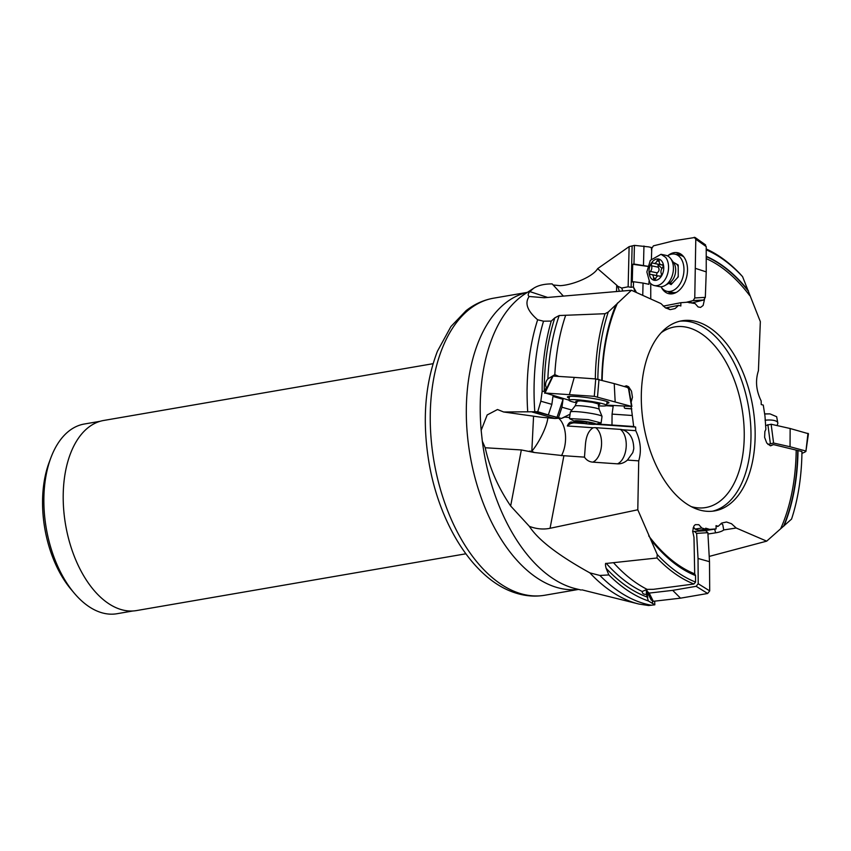<?xml version="1.0" encoding="UTF-8"?>
<svg xmlns="http://www.w3.org/2000/svg" width="851" height="851" viewBox="0 0 851 851"><rect width="100%" height="100%" fill="white"/><g stroke="black" fill="none" stroke-linecap="round" stroke-linejoin="round"><path stroke-width="1.28" d="M697.905 322.008A96.461 55.326 80.2 0 0 681.842 320.795A96.461 55.326 80.2 0 0 641.931 411.597A96.461 55.326 80.2 0 0 698.565 509.696A96.461 55.326 80.2 0 0 714.617 510.908A96.461 55.326 80.2 0 0 754.529 420.107A96.461 55.326 80.2 0 0 697.905 322.008M706.213 249.854A172.944 99.195 -99.8 0 1 742.572 276.649L760.337 321.635L758.422 370.717C755.209 380.578 756.124 390.662 761.177 400.949L761.241 404.565L763.273 405.087L764.985 416.139L765.879 429.329L764.868 431.542L764.623 437.403L766.762 443.02L770.261 445.733L773.474 444.594L801.961 451.519A172.944 99.195 -99.8 0 1 791.558 519.089L766.687 541.151L736.2 528.014L731.488 523.727L726.509 522.003L721.776 523.046L718.223 526.29L716.031 525.641L716.095 528.918L709.681 529.386L705.692 528.194L705.713 529.184L701.82 528.024L698.831 524.695L695.246 524.663L693.852 526.152L692.671 531.247L693.98 537.311L694.703 573.851L695.544 575.574L695.565 582.073A172.944 99.195 -99.8 0 1 657.227 554.469L657.025 557.99L606.327 563.447C605.242 562.819 605.167 564.426 606.114 568.277L608.859 574.925L599.902 575.457L589.849 572.861C558.182 555.309 538.023 539.811 529.396 526.375C536.502 529.024 543.395 529.662 550.054 528.29L637.793 509.781L638.718 460.859C641.633 451.051 640.643 440.988 635.729 430.67L635.633 427.064L633.687 426.521L631.187 406.661M597.849 379.195A172.944 99.195 -99.8 0 1 608.252 312.03L631.442 290.265L660.95 303.573L665.482 307.881L670.354 309.626L675.056 308.583L678.683 305.328L680.843 305.988L680.864 302.701L687.289 302.222L695.139 303.594L698.065 306.934L700.554 307.413L703.139 305.456L704.468 299.531M742.572 276.649L739.859 273.639A174.753 100.237 -99.8 0 0 706.213 248.981M691.267 302.424L689.246 302.818M657.227 554.469L637.793 509.781M631.165 402.161L632.453 397.3L631.506 391.183L628.634 386.748L626.432 385.78L624.283 386.524M631.442 290.265L544.268 297.744L529.194 296.488C524.471 303.084 527.29 310.849 537.651 319.774L543.534 321.189L551.246 321.082L554.82 317.838A178.774 102.535 80.2 0 0 544.268 391.247L542.151 391.407L540.832 401.215L537.747 411.724L503.654 411.99L497.495 409.522L487.187 414.937L481.166 430.361L482.326 441.19L485.219 447.754C489.623 468.039 498.101 487.453 510.653 505.973L521.333 449.945L534.29 452.509L563.894 455.721L550.054 528.29M608.252 312.03L605.018 313.721L559.192 315.53L554.82 317.838M615.794 305.179A166.275 95.365 80.2 0 0 613.582 310.87A166.275 95.365 80.2 0 0 601.795 380.206M631.24 408.725L625.081 408.299A1.202 0.979 105.9 0 1 624.251 407.044L624.368 406.235M625.325 408.363A1.202 0.979 -74.1 0 0 625.645 408.459L631.825 408.884M631.985 415.469L612.071 414.107L613.167 406.182L606.263 405.704M633.687 426.521L611.986 425.032L612.071 414.107M611.986 425.032L597.125 424.011M580.201 422.851L575.819 422.553A12.052 9.84 83.3 0 1 575.68 421.798M584.477 423.553L574.861 422.894A12.052 9.829 105.9 0 0 567.319 425.968C568.702 422.873 570.34 421.596 572.234 422.139L575.819 422.553M635.633 427.064L595.253 424.287M567.319 425.968L593.232 427.755C588.584 430.457 585.956 436.372 585.36 445.477L584.477 457.136L563.894 455.721M638.718 460.859L627.432 460.093L632.814 452.594L633.772 448.807C633.612 438.616 629.9 432.265 622.645 429.776A17.722 14.435 -74.1 0 0 620.315 429.372L595.626 427.681A17.722 14.435 -74.1 0 0 593.232 427.755M622.645 429.776L635.729 430.67M584.477 457.136A16.031 12.871 -65.8 0 0 592.785 462.136L617.464 463.838A18.084 10.329 93.9 0 0 625.953 449.137A18.084 10.329 93.9 0 0 620.315 429.372M627.432 460.093A16.031 12.871 114.2 0 1 624.166 462.338A16.031 12.871 114.2 0 1 617.464 463.838M651.409 540.396A166.275 95.365 80.2 0 0 653.621 543.108A166.275 95.365 80.2 0 0 695.544 575.574M695.565 582.073L693.905 584.009A174.753 100.237 -99.8 0 1 657.025 557.99M646.281 589.477L646.483 594.37C643.611 594.455 642.197 593.498 642.228 591.477L647.132 589.371L653.377 589.328L693.905 584.009M701.82 528.024L694.969 529.088L694.203 527.875L693.065 528.045M705.713 529.184L698.905 530.247L695.767 529.407A12.052 2.989 177.7 0 0 694.969 529.088M709.681 529.386L698.097 531.184M703.82 530.822L716.095 528.918M716.053 526.631L718.223 526.29M736.2 528.014L723.733 529.95L722.765 524.641L721.137 523.439M723.733 529.95A16.031 5.191 -0.2 0 1 715.574 532.832L707.947 534.013M766.687 541.151L709.202 556.416M646.483 594.37L648.313 600.934L654.823 604.806L654.674 601.168M654.823 604.806L648.611 605.529L638.931 604.05A180.72 103.662 -99.8 0 1 634.431 602.806A180.72 103.662 -99.8 0 1 634.378 602.785A180.72 103.662 -99.8 0 1 589.849 572.861M648.313 600.934A182.369 104.599 -99.8 0 1 608.859 574.925M642.218 591.668L642.228 591.477A176.359 101.152 80.2 0 1 606.327 563.447M647.132 589.371A176.359 101.152 -99.8 0 1 613.922 563.149M652.462 601.231L652.536 602.933M582.031 589.86L638.931 604.05M581.137 590.03L575.521 588.669A153.999 88.334 80.2 0 1 571.638 587.594A153.999 88.334 80.2 0 1 571.585 587.573A153.999 88.334 80.2 0 1 482.326 441.19M770.687 445.796L773.474 444.594M651.685 250.96L651.249 247.471L648.6 246.875L634.42 245.375L629.123 246.641L597.636 268.639C593.349 276.298 573.521 284.915 560.192 285.67L553.15 284.979M651.249 247.471A182.369 104.599 -99.8 0 1 651.887 247.694M748.401 290.734A166.275 95.365 80.2 0 0 706.224 256.353M663.259 306.137L680.864 302.701M665.599 307.956L666.035 307.871A17.722 3.585 1.4 0 0 667.822 307.456L678.683 305.328M669.354 309.487L667.822 307.456M632.133 245.896L631.123 287.351L633.41 286.904L635.08 291.904M616.518 291.542L616.73 285.202A17.318 11.467 101.9 0 1 617.592 286.149L621.687 288.064L628.144 286.798L629.123 246.641M631.123 287.351L628.144 286.798M633.41 286.904L633.538 281.745L632.272 281.989L632.708 264.289L633.963 264.044L634.42 245.375M633.676 287.489L636.484 292.542M649.015 281.404L648.951 284.319L643.048 283.075L642.75 295.371M643.048 283.075L633.538 281.745M633.963 264.044L647.728 266.267M643.952 246.003L643.484 265.363M647.696 266.374L632.708 264.289M616.73 285.202L597.636 268.639M563.373 296.105L552.161 283.904C544.321 283.883 538.151 285.34 533.641 288.266L529.822 291.595L547.65 297.446M529.194 296.488C527.684 295.552 527.886 293.914 529.822 291.595M542.151 391.407A182.369 104.599 -99.8 0 1 551.246 321.082M558.841 376.429L554.82 374.642L547.863 378.908C545.523 381.663 545.002 384.62 546.321 387.769L544.268 391.247M554.82 374.642A176.359 101.152 -99.8 0 1 565.607 315.508M595.328 378.897A174.753 100.237 -99.8 0 1 605.018 313.721M546.916 387.939L546.321 387.769M540.832 401.215L551.863 404.353L552.959 396.428L563.043 399.3L561.947 407.225L571.893 410.054M561.947 407.225L558.458 417.628L561.405 418.458L570.064 414.192M537.747 411.724L556.948 417.522L563.043 399.3M556.948 417.522L558.458 417.628M535.034 411.544L561.405 418.458M548.384 414.756L551.863 404.353M569.617 417.469L564.713 417.107L561.809 418.245M574.999 422.33L573.957 421.107M503.654 411.99L538.874 416.926A17.318 1.713 -172.1 0 1 540.587 417.181L554.926 418.501L532.066 411.98M558.639 418.266L554.926 418.501M529.396 526.375L510.653 505.973M521.333 449.945L485.219 447.754M529.311 451.168L531.822 451.253L533.566 416.16M433.074 363.685L103.748 420.458A96.461 55.326 80.2 0 0 63.825 511.26A96.461 55.326 80.2 0 0 120.459 609.359A96.461 55.326 80.2 0 0 136.522 610.571L465.848 553.799M100.173 421.288L84.313 424.021A96.248 55.209 80.2 0 0 50.9 457.721A96.248 55.209 80.2 0 0 43.858 501.09A96.248 55.209 80.2 0 0 74.25 593.158A96.248 55.209 80.2 0 0 100.992 612.507A96.248 55.209 80.2 0 0 117.013 613.72L132.884 610.986M50.9 457.721L49.145 462.391A90.217 51.751 80.2 0 0 42.55 503.047A90.217 51.751 80.2 0 0 71.037 589.339L74.25 593.158M784.005 525.939A166.275 95.365 80.2 0 0 798.015 450.434M651.121 599.349L653.323 601.317L680.513 598.168L707.649 593.487L709.702 590.902L709.5 561.681L707.872 532.673L705.681 530.705L694.639 531.407M646.888 589.403L647.228 592.03M646.994 591.115L649.185 593.083L672.694 590.36L696.15 586.307L698.203 583.733L698.033 558.469L696.618 533.386L694.427 531.418L692.682 531.62M709.5 561.681L698.033 558.469M680.513 598.168L672.694 590.36M765.07 420.224A15.978 5.074 -10.4 0 1 777.793 422.883A15.978 5.074 -10.4 0 1 777.74 423.724A15.978 5.074 -10.4 0 1 777.676 423.904A15.978 5.074 -10.4 0 1 777.601 424.085M777.793 422.883L776.655 416.703L769.985 413.884L764.645 413.98M808.45 433.733L790.153 428.51L771.134 424.234L765.794 425.5M767.964 444.435L773.591 443.041L771.134 424.234M790.153 428.51L790.036 446.743L773.591 443.041M790.036 446.743L805.44 450.892L805.067 452.019L801.929 453.402M805.918 451.328L807.971 433.308M654.408 285.564L659.27 286.596A15.978 10.574 -78.1 0 0 665.003 285.521A15.978 10.574 -78.1 0 0 670.684 258.63A15.978 10.574 -78.1 0 0 670.514 258.406A15.978 10.574 -78.1 0 0 665.865 255.332L661.004 254.3L665.652 257.374A15.978 10.574 101.9 0 1 666.886 276.001A15.978 10.574 101.9 0 1 654.408 285.564A15.978 10.574 101.9 0 1 649.76 282.489L646.856 271.969L650.302 260.374L661.004 254.3M650.983 278.181A10.85 7.18 101.9 0 1 651.355 263.161A10.85 7.18 101.9 0 1 661.78 261.129A10.85 7.18 101.9 0 1 661.408 276.149A10.85 7.18 101.9 0 1 650.983 278.181M653.855 279.149A1.755 1.17 -78.1 0 0 654.376 279.479A1.755 1.17 -78.1 0 0 655.749 278.415A4.064 2.691 101.9 0 1 658.94 275.947A4.064 2.691 101.9 0 1 659.578 276.213A1.755 1.17 -78.1 0 0 659.855 276.33A1.755 1.17 -78.1 0 0 661.131 275.479A1.755 1.17 -78.1 0 0 661.27 273.533A4.064 2.691 101.9 0 1 662.418 267.884A1.755 1.17 -78.1 0 0 662.738 265.118A1.755 1.17 -78.1 0 0 662.227 264.778A1.755 1.17 -78.1 0 0 661.897 264.778A4.064 2.691 101.9 0 1 661.142 264.778A4.064 2.691 101.9 0 1 659.961 264.001A4.064 2.691 101.9 0 1 659.217 261.321A1.755 1.17 -78.1 0 0 658.897 260.161A1.755 1.17 -78.1 0 0 658.387 259.832A1.755 1.17 -78.1 0 0 657.004 260.895A4.064 2.691 101.9 0 1 653.823 263.363A4.064 2.691 101.9 0 1 653.185 263.097A1.755 1.17 -78.1 0 0 652.908 262.98A1.755 1.17 -78.1 0 0 651.621 263.842A1.755 1.17 -78.1 0 0 651.494 265.778A4.064 2.691 101.9 0 1 650.345 271.426A1.755 1.17 -78.1 0 0 650.026 274.192A1.755 1.17 -78.1 0 0 650.536 274.533A1.755 1.17 -78.1 0 0 650.866 274.533A4.064 2.691 101.9 0 1 651.621 274.533A4.064 2.691 101.9 0 1 652.802 275.309A4.064 2.691 101.9 0 1 653.536 277.99A1.755 1.17 -78.1 0 0 653.855 279.149M650.345 271.426L657.1 272.852L656.408 275.543M657.1 272.852C659.217 271.32 659.599 269.437 658.248 267.203L658.036 264.98A20.062 7.361 -147.7 0 1 661.972 268.405M658.759 264.416L658.036 264.98M653.823 263.363L661.738 264.906M683.853 256.97A18.988 12.574 -78.1 0 0 680.289 255.289L674.981 254.172A18.988 12.574 101.9 0 1 683.97 269.49A18.988 12.574 101.9 0 1 667.141 291.34A18.988 12.574 101.9 0 1 660.95 286.744M667.141 291.34L672.439 292.457A18.988 12.574 -78.1 0 0 676.385 292.361M667.471 255.874A18.988 12.574 101.9 0 1 674.981 254.172M668.843 283.319L671.099 284.606L678.247 276.862L678.215 265.012L673.311 262.214M651.409 258.81L651.77 248.481L653.408 245.854L673.832 240.79L695.054 237.461M650.749 298.978L650.738 283.574M694.235 237.28L695.788 239.237L694.767 297.967L693.129 300.594L686.204 302.307M661.376 287.361A20.945 13.871 -78.1 0 0 671.109 293.914A20.945 13.871 -78.1 0 0 672.545 293.776A20.945 13.871 -78.1 0 0 687.044 275.043A20.945 13.871 -78.1 0 0 679.662 253.417A20.945 13.871 -78.1 0 0 674.003 252.673A20.945 13.871 -78.1 0 0 668.109 255.481M692.448 302.775L703.703 299.999L705.33 297.361L694.767 297.967M695.81 268.49L706.234 271.884L705.33 297.361M706.234 271.884L706.213 246.599L704.66 244.641M672.726 293.744A20.201 13.371 101.9 0 1 667.971 291.51M675.822 254.353A20.201 13.371 101.9 0 1 677.066 254.055A20.201 13.371 101.9 0 1 681.066 254.236M601.114 422.958L602.019 416.426A15.978 1.574 -172.1 0 0 602.008 416.33A15.978 1.574 -172.1 0 0 589.147 413.075A15.978 1.574 -172.1 0 0 570.404 411.948A15.978 1.574 -172.1 0 0 570.372 412.044L569.457 418.575L588.243 419.607L601.114 422.958L595.051 424.319M574.925 421.532L569.457 418.575M583.031 423.341A10.85 1.074 7.9 0 1 574.989 421.553A10.85 1.074 7.9 0 1 576.808 420.724A10.85 1.074 7.9 0 1 587.041 421.766A10.85 1.074 7.9 0 1 594.987 424.319A10.85 1.074 7.9 0 1 583.031 423.341M587.413 423.83L594.838 424.053L590.711 422.532L575.244 421.054L579.361 422.564L587.413 423.83M576.829 402.863A18.988 1.872 7.9 0 1 572.659 401.874A18.988 1.872 7.9 0 1 568.957 400.215A18.988 1.872 7.9 0 1 581.999 400.225A18.988 1.872 7.9 0 1 602.88 403.768A18.988 1.872 7.9 0 1 606.582 405.427A18.988 1.872 7.9 0 1 598.296 405.831M598.264 404.47L599.764 404.331L592.573 402.363L580.584 400.864L575.787 401.31L577.191 401.704M568.968 400.161L545.438 393.045L594.285 396.332L631.506 406.406L606.625 405.108M615.156 401.661L614.231 383.61L628.368 387.705L631.506 406.406L630.931 406.65M544.853 393.29L552.937 376.333M606.88 403.321A20.945 2.064 -172.1 0 0 608.933 402.693A20.945 2.064 -172.1 0 0 597.998 399.353A20.945 2.064 -172.1 0 0 576.776 396.545A20.945 2.064 -172.1 0 0 567.436 396.938A20.945 2.064 -172.1 0 0 569.255 398.108M628.368 387.705L627.783 387.95M614.231 383.61L595.743 378.929L594.285 396.332M569.415 394.566L574.244 377.397L595.743 378.929M574.244 377.397L553.522 376.089M534.29 452.509A60.283 38.944 40 0 1 531.822 451.253A24.115 5.829 117.9 0 0 547.321 420.937L547.321 420.937A24.115 5.829 117.9 0 0 547.81 418.011M691.225 506.611A91.631 52.56 80.2 0 0 744.253 433.606A91.631 52.56 80.2 0 0 689.916 328.103A91.631 52.56 -99.8 0 0 689.863 328.092A91.631 52.56 -99.8 0 0 661.227 332.677M679.768 321.221A96.461 55.326 -99.8 0 1 693.735 322.731A96.461 55.326 -99.8 0 1 693.788 322.742A96.461 55.326 -99.8 0 1 750.199 419.043A96.461 55.326 -99.8 0 1 712.521 511.196M780.803 528.407A164.403 94.301 80.2 0 0 796.185 450.434M749.635 295.488A164.403 94.301 80.2 0 0 706.224 258.619M706.224 256.651A166.062 95.248 -99.8 0 1 748.455 291.265M648.717 535.885A164.403 94.301 80.2 0 0 694.703 573.851M617.549 302.967A164.403 94.301 80.2 0 0 602.168 380.301M613.55 310.955A166.062 95.248 -99.8 0 1 615.901 304.945M625.081 408.299L625.645 408.459M572.234 422.139L574.861 422.894M695.352 575.393A166.062 95.248 -99.8 0 1 653.557 543.044M715.574 532.832A18.084 7.297 81.2 0 0 714.638 529.141M599.902 575.457A182.369 104.599 80.2 0 0 642.303 603.019A182.369 104.599 80.2 0 0 642.356 603.04A182.369 104.599 80.2 0 0 651.472 605.242M606.114 568.277A178.774 102.535 80.2 0 0 647.845 597.285M647.324 592.232L647.494 596.402M797.727 450.477A166.062 95.248 -99.8 0 1 783.569 526.237M621.687 288.064A24.115 17.403 -101.1 0 1 622.762 291.01M619.251 291.308A24.115 22.445 118.8 0 0 617.592 286.149M533.641 288.266L524.727 294.095A153.999 88.334 80.2 0 0 481.166 430.361M527.726 411.884A180.72 103.662 -99.8 0 1 537.651 319.774M543.534 321.189A182.369 104.599 80.2 0 0 534.768 411.533M559.192 315.53A176.359 101.152 80.2 0 0 547.863 378.908M545.544 390.843L544.789 390.62M558.713 418.277A24.115 13.776 -86.1 0 1 561.469 455.679M595.626 427.681A18.084 10.329 -86.1 0 1 601.274 447.445A18.084 10.329 -86.1 0 1 592.785 462.136M578.446 589.381A150.712 86.451 -99.8 0 1 555.777 587.126A150.712 86.451 -99.8 0 1 555.724 587.116A150.712 86.451 -99.8 0 1 467.486 435.925A150.712 86.451 -99.8 0 1 527.248 292.446M544.8 595.243C535.247 596.849 525.673 596.136 516.057 593.126C474.464 580.563 439.478 524.993 428.947 462.359C422.096 420.798 424.926 383.737 437.457 351.176L450.945 326.518L466.061 310.7C474.401 304.137 483.581 299.967 493.58 298.19A150.712 86.451 80.2 0 0 431.223 440.073A150.712 86.451 80.2 0 0 519.706 593.349A150.712 86.451 80.2 0 0 519.78 593.37A150.712 86.451 80.2 0 0 544.8 595.243L578.595 589.413M653.323 601.317L649.185 593.083M696.618 533.386L707.872 532.673M709.702 590.902L698.203 583.733M696.15 586.307L707.649 593.487M767.879 424.638L770.336 443.456M676.651 264.118A10.552 6.989 101.9 0 1 677.045 264.576A10.552 6.989 101.9 0 1 677.077 264.629A10.552 6.989 101.9 0 1 678.215 266.671M665.003 285.521L669.269 283.075A12.169 8.053 -78.1 0 0 673.588 262.587A12.169 8.053 -78.1 0 0 673.46 262.416M678.247 275.926A10.552 6.989 101.9 0 1 677.63 277.543M672.662 282.915A10.552 6.989 101.9 0 1 669.652 283.245L671.918 283.723M660.153 276.33L659.578 276.213M653.536 277.99L655.738 278.447M651.494 265.778L658.248 267.203M657.004 260.895L659.217 261.363M661.897 264.778L662.525 264.906M693.129 300.594L703.703 299.999M695.788 239.237L706.213 246.599M602.008 416.33L599.136 409.32A12.169 1.202 -172.1 0 0 589.339 406.842A12.169 1.202 -172.1 0 0 589.254 406.831A12.169 1.202 -172.1 0 0 575.074 405.991L577.467 400.332M589.488 423.851L589.69 422.404L589.466 423.883M586.296 423.596L586.509 422.053M580.68 422.724L580.903 421.107M597.519 396.832L598.987 379.429M493.58 298.19L527.375 292.361M625.485 408.427L624.911 408.267M651.323 600.2L647.196 591.956M705.766 530.694L694.522 531.407M777.027 425.553L777.676 423.904M769.985 413.884L764.634 413.894M808.429 433.925L805.886 451.509M674.013 262.597L673.364 262.321M673.588 262.587L670.684 258.63M668.95 283.223L669.652 283.245M660.397 276.256L658.94 275.947M658.248 275.937L651.621 274.533M662.738 265.118L661.142 264.778M695.161 237.535L705.585 244.897M575.074 405.991L570.404 411.948M599.136 409.32L598.37 403.225M578.637 421.288L578.531 422.032M606.582 405.427L607.114 401.587M568.957 400.215L569.489 396.375M544.544 392.928L552.629 375.972M631.878 406.406L628.729 387.705"/></g></svg>
